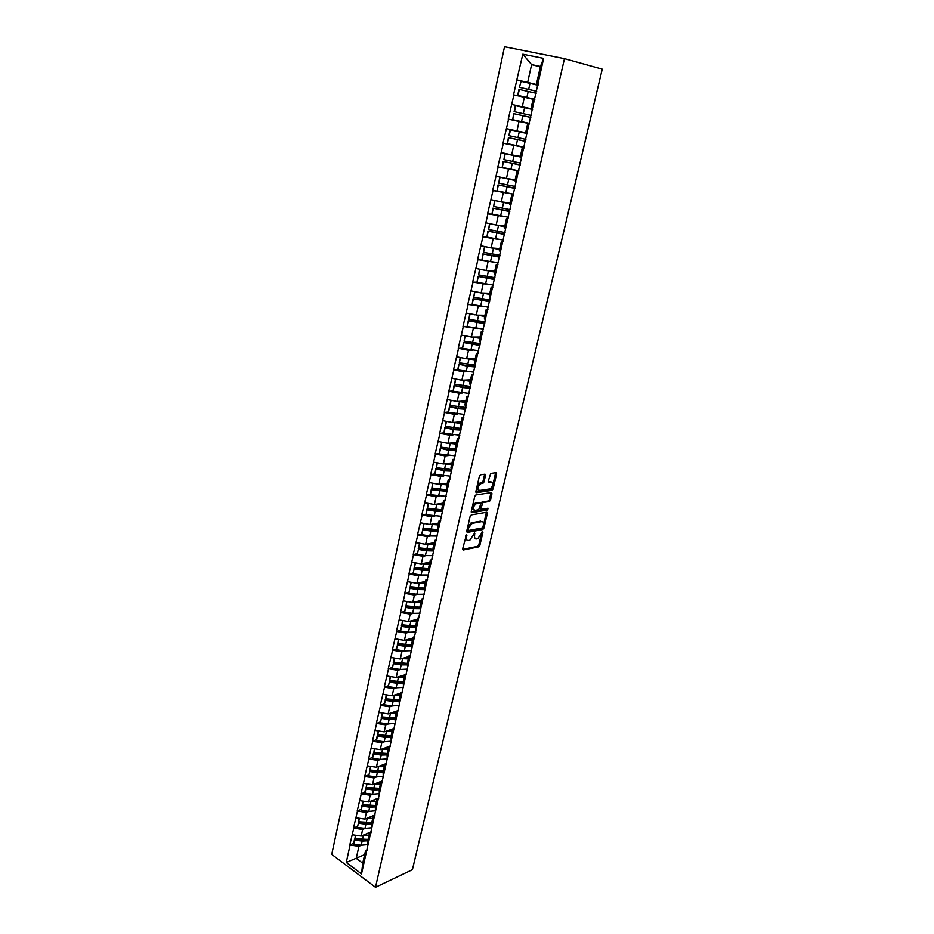 <?xml version="1.0" encoding="UTF-8"?>
<svg xmlns="http://www.w3.org/2000/svg" width="934" height="934" viewBox="0 0 934 934"><rect width="100%" height="100%" fill="white"/><g stroke="black" fill="none" stroke-linecap="round" stroke-linejoin="round"><path stroke-width="1.4" d="M466.533 534.54L462.634 548.935L463.217 550.009L478.745 546.857L479.842 545.456L482.936 532.263L482.504 531.516L477.834 538.684L476.41 538.965C474.799 539.058 474.203 537.902 474.6 535.497L474.565 533.022L469.849 540.249L468.401 540.541C466.767 540.623 466.148 539.455 466.545 537.05L466.533 534.54M485.54 475.383L484.979 474.203L480.578 474.799L479.399 476.223L475.861 491.541L476.445 492.697L491.961 490.338L493.105 488.937L496.643 473.865L496.094 472.697L490.77 473.421L488.213 481.314L488.774 482.481L491.354 482.107C493.736 483.73 493.28 485.995 490.011 488.891L479.539 490.478C477.099 488.867 477.543 486.591 480.858 483.637L482.96 483.31L484.022 481.909L485.54 475.383L484.524 474.262M602.255 69.128L412.419 869.682L375.491 887.3L564.463 58.62L602.255 69.128M471.32 514.903L470.152 516.327L466.685 531.329L467.269 532.438L482.82 529.52L483.905 528.119L487.373 513.35L486.824 512.229L471.32 514.903M471.25 511.54L474.752 496.374L475.826 494.973L491.436 492.557L491.984 493.701L490.49 500.099L489.416 501.488L483.018 502.539L480.952 508.189L481.524 509.31L488.015 508.224L487.641 509.976L471.833 512.661L471.25 511.54M375.491 887.3L331.745 854.376L504.523 46.7L564.463 58.62M538.042 85.064L516.817 79.88L513.56 94.824L533.092 99.273M516.817 79.88L522.807 54.172L543.635 58.363L361.505 873.897L346.269 862.456L350.075 845.025L358.913 846.309L361.4 845.235M367.202 839.573L362.112 839.981L354.593 839.036L353.682 843.18L350.075 845.025M349.818 844.838L353.764 828.143L362.637 829.45L365.147 828.388M357.383 826.321L353.764 828.143M353.507 827.944L357.488 811.086L366.408 812.417L368.93 811.389M375.176 805.598L369.607 806.089L362.03 805.108L361.108 809.323L357.488 811.086M357.22 810.899L361.248 793.888L370.203 795.243L372.748 794.227M379.204 788.378L373.413 788.903L365.801 787.899L364.867 792.16L361.248 793.888M360.979 793.702L365.042 776.516L374.032 777.894L376.6 776.913M368.673 774.858L365.042 776.516M364.774 776.329L368.872 758.98L377.896 760.381L380.488 759.424M374.394 748.718L373.857 752.535L387.201 753.481L381.13 754.065L373.46 753.014L372.503 757.357L368.872 758.98M368.603 758.805L372.736 741.281L381.808 742.705L384.411 741.783M391.136 735.887L385.041 736.389L377.336 735.315L376.379 739.705L372.736 741.281M372.456 741.106L376.636 723.418L385.742 724.866L388.381 723.967M380.29 721.924L376.636 723.418M376.367 723.243L380.582 705.38L389.723 706.851L392.385 705.987M384.236 703.932L380.582 705.38M380.301 705.205L384.551 687.167L393.739 688.662L396.425 687.821M388.217 685.778L384.551 687.167M384.271 686.992L388.567 668.779L397.802 670.297L400.511 669.491M392.245 667.448L388.567 668.779M388.287 668.604L392.63 650.216L401.9 651.757L404.644 650.986M396.308 648.943L392.63 650.216M392.338 650.041L396.716 631.466L406.033 633.03L408.812 632.295M400.406 630.252L396.716 631.466M396.436 631.291L400.861 612.529L410.213 614.128L413.026 613.416M404.55 611.385L400.861 612.529M400.569 612.365L405.029 593.405L414.427 595.028L417.276 594.363M408.73 592.331L405.029 593.405M404.737 593.242L409.255 574.095L418.689 575.753L421.584 575.122M412.956 573.079L409.255 574.095M408.952 573.943L413.505 554.598L422.985 556.279L425.927 555.683M417.218 553.652L413.505 554.598M413.213 554.446L417.813 534.902L427.328 536.606L430.317 536.058M421.538 534.014L417.813 534.902M417.51 534.75L422.156 515.008L431.718 516.736L434.765 516.222M425.892 514.19L422.156 515.008M421.853 514.856L426.546 494.903L436.155 496.666L439.26 496.199M430.282 494.168L426.546 494.903M426.243 494.763L430.983 474.6L440.638 476.398L443.802 475.978M434.73 473.935L430.983 474.6M430.679 474.46L435.454 454.099L445.156 455.92L448.413 455.547M439.225 453.504L435.454 454.099M435.151 453.959L439.984 433.376L449.733 435.232L453.072 434.905M443.767 432.862L439.984 433.376M439.68 433.236L444.561 412.443L454.344 414.322L457.788 414.066M448.343 411.999L444.561 412.443M444.245 412.303L449.172 391.288L459.014 393.202L462.563 393.004M452.978 390.937L449.172 391.288M448.857 391.159L453.842 369.922L463.731 371.872L467.42 371.72M457.672 369.642L453.842 369.922M453.527 369.794L458.559 348.324L468.494 350.308L472.347 350.238M462.412 348.137L458.559 348.324M458.244 348.195L463.322 326.503L477.367 328.523M467.198 326.398L463.322 326.503M463.007 326.375L468.144 304.449L482.481 306.586M472.044 304.426L468.144 304.449M467.817 304.332L473.013 282.15L487.711 284.438M476.959 282.231L473.013 282.15M472.686 282.045L477.928 259.629L493.117 262.069M498.359 262.723L477.928 259.629M477.601 259.512L482.901 236.851L498.756 239.501M487.221 237.166L482.901 236.851M482.574 236.746L487.933 213.839L504.792 216.758M492.907 214.318L487.933 213.839M487.595 213.734L493.012 190.571L511.914 193.933M498.978 191.307L493.012 190.571M492.673 190.466L498.149 167.046L518.86 170.922M505.773 168.202L498.149 167.046M497.81 166.952L503.344 143.264L524.114 147.432M514.342 145.214L503.344 143.264M503.006 143.171L508.598 119.213L529.415 123.673M529.461 123.463L508.598 119.213M508.248 119.132L513.91 94.906M532.275 109.185L530.967 108.823L533.092 99.249L534.435 99.541M524.383 97.288L522.281 106.803L530.991 108.718M511.832 104.445L522.281 106.803M529.344 123.977L527.663 123.638L528.948 124.117M526.811 133.655L525.55 133.095L527.663 123.638M519.024 121.56L516.946 130.97L525.644 132.663M506.543 128.647L516.946 130.97M523.974 148.062L522.281 147.759L523.519 148.424M521.406 157.858L520.191 157.11L522.281 147.759M513.723 145.564L511.657 154.881L520.366 156.363M501.313 152.592L511.657 154.881M518.65 171.868L516.969 171.599L518.148 172.463M516.07 181.791L514.903 180.857L516.969 171.599M508.47 169.311L506.438 178.522L515.136 179.795M496.141 176.269L506.438 178.522M513.396 195.416L511.704 195.194L512.836 196.233M510.781 205.457L509.66 204.348L511.704 195.194M503.286 192.789L501.278 201.907L509.964 202.982M491.027 199.701L501.278 201.907M508.189 218.708L506.497 218.533L507.594 219.747M505.551 228.865L504.477 227.581L506.497 218.533M498.149 216.023L496.164 225.036L504.85 225.923M485.96 222.864L496.164 225.036M503.041 241.754L501.348 241.614L502.399 242.992M500.379 252.017L499.351 250.569L501.348 241.614M493.082 239.011L491.109 247.93L499.795 248.607M480.952 245.782L491.109 247.93M497.95 264.544L496.258 264.439L497.262 266.003M495.265 274.923L494.284 273.3L496.258 264.439M488.05 261.742L486.1 270.568L494.786 271.058M476.001 268.467L486.1 270.568M492.907 287.1L491.226 287.03L492.183 288.758M490.21 297.584L489.264 295.798L491.226 287.03M483.088 284.24L481.162 292.972L489.836 293.276M471.098 290.894L481.162 292.972M487.922 309.411L486.24 309.376L487.151 311.267M485.201 320L484.302 318.05L486.24 309.376M478.173 306.492L476.258 315.132L484.933 315.26M466.253 313.1L484.664 316.451M482.995 331.488L481.314 331.488L482.178 333.531M480.251 342.183L479.399 340.069L481.314 331.488M473.304 328.511L471.413 337.057L480.076 337.011M461.454 335.061L471.413 337.057M478.115 353.332L476.433 353.367L477.262 355.562M475.348 364.12L474.53 361.867L476.433 353.367M468.494 350.308L466.626 358.761L475.278 358.539M456.714 356.8L466.626 358.761M473.281 374.954L471.6 375.024L472.394 377.371M470.502 385.835L469.732 383.43L471.6 375.024M463.731 371.872L461.875 380.243L470.526 379.834M452.009 378.305L461.875 380.243M468.506 396.343L466.825 396.448L467.572 398.946M465.704 407.317L464.969 404.761L466.825 396.448M459.014 393.202L457.181 401.492L465.821 400.931M447.363 399.589L457.181 401.492M463.778 417.51L462.096 417.65L462.809 420.288M460.952 428.578L460.264 425.881L462.096 417.65M454.344 414.322L452.535 422.53L461.174 421.794M442.763 420.65L452.535 422.53M459.096 438.466L457.415 438.63L458.092 441.42M456.259 449.616L455.605 446.779L457.415 438.63M449.733 435.232L447.935 443.346L456.563 442.459M438.209 441.502L447.935 443.346M454.461 459.201L452.792 459.4L453.422 462.318M451.601 470.444L450.982 467.467L452.792 459.4M445.156 455.92L443.381 463.953L452.009 462.902M433.703 462.143L443.381 463.953M449.873 479.726L448.203 479.959L448.799 483.018M447.001 491.05L446.417 487.933L448.203 479.959M440.638 476.398L438.875 484.349L447.491 483.147M429.243 482.563L438.875 484.349M445.331 500.04L443.662 500.309L444.222 503.496M442.447 511.447L441.899 508.201L443.662 500.309M436.155 496.666L434.415 504.535L443.02 503.192M424.83 502.784L434.415 504.535M440.848 520.156L439.178 520.448L439.692 523.764M437.941 531.633L437.427 528.27L439.178 520.448M431.718 516.736L430.002 524.534L438.595 523.028M420.452 522.807L430.002 524.534M436.4 540.074L434.73 540.389L435.221 543.833M433.481 551.62L433.002 548.13L434.73 540.389M427.328 536.606L425.635 544.324L434.217 542.677M416.12 542.619L425.635 544.324M431.987 559.781L430.329 560.12L430.784 563.704M429.056 571.41L428.613 567.79L430.329 560.12M422.985 556.279L421.304 563.914L429.873 562.128M411.836 562.245L421.304 563.914M427.632 579.302L425.962 579.664L426.383 583.365M424.678 591L424.269 587.252L425.962 579.664M418.689 575.753L417.019 583.306L425.577 581.392M407.598 581.672L417.019 583.306M423.312 598.624L421.654 599.021L422.04 602.839M420.347 610.392L419.973 606.528L421.654 599.021M414.427 595.028L412.77 602.523L421.327 600.457M403.395 600.912L412.77 602.523M419.039 617.748L417.381 618.18L417.731 622.114M416.062 629.598L415.723 625.617L417.381 618.18M410.213 614.128L408.567 621.542L417.113 619.347M399.238 619.954L408.567 621.542M414.813 636.696L413.143 637.151L413.47 641.191M411.812 648.605L411.509 644.518L413.143 637.151M406.033 633.03L404.41 640.374L412.945 638.05M395.117 638.809L404.41 640.374M410.621 655.458L408.964 655.937L409.255 660.093M407.609 667.436L407.329 663.233L408.964 655.937M401.9 651.757L400.289 659.03L408.812 656.579M391.031 657.489L400.289 659.03M406.465 674.044L404.807 674.535L405.076 678.808M390.225 676.52L389.641 680.606L403.196 681.785L404.807 674.535M397.802 670.297L396.203 677.5L404.726 674.92M403.196 681.762L403.453 686.07M386.991 675.994L396.203 677.5M402.356 692.444L400.698 692.958L400.931 697.336M399.332 704.54L399.11 700.115L400.698 692.958M393.739 688.662L392.163 695.795L400.674 693.098M382.998 694.312L392.163 695.795M398.281 710.657L396.635 711.206L396.833 715.689M395.245 722.823L395.047 718.293L396.635 711.206M389.723 706.851L388.159 713.915L398.304 710.541M379.029 712.455L388.159 713.915M394.253 728.707L392.607 729.279L392.782 733.867M391.206 740.931L391.042 736.307L392.607 729.279M385.742 724.866L384.201 731.859L394.335 728.357M375.106 730.423L384.201 731.859M390.26 746.593L388.614 747.188L388.754 751.87M387.201 758.863L387.061 754.135L388.614 747.188M381.808 742.705L380.266 749.64L390.389 745.986M371.218 748.227L380.266 749.64M386.302 764.292L384.656 764.911L384.773 769.698M383.232 776.621L383.127 771.799L384.656 764.911M377.896 760.381L376.379 767.246L386.489 763.463M367.366 765.857L376.379 767.246M382.38 781.84L380.745 782.482L380.838 787.35M379.297 794.215L379.216 789.3L380.745 782.482M374.032 777.894L372.526 784.688L382.625 780.777M363.548 783.322L372.526 784.688M378.503 799.212L376.857 799.878L376.927 804.851M375.41 811.646L375.351 806.637L376.857 799.878M370.203 795.243L368.708 801.979L378.784 797.928M359.777 800.636L368.708 801.979M374.651 816.433L373.016 817.11L373.063 822.177M371.557 828.902L371.522 823.811L373.016 817.11M366.408 812.417L364.925 819.095L374.989 814.927M356.029 817.775L364.925 819.095M370.845 833.478L369.21 834.19L369.222 839.339M367.739 846.006L367.727 840.822L369.21 834.19M362.637 829.45L361.178 836.058L371.23 831.762M352.316 834.762L361.178 836.058M367.074 850.384L365.439 851.107L365.428 856.35M358.913 846.309L356.251 858.381L362.742 863.203L365.439 851.107M364.645 854.645L346.269 862.456M362.742 863.203L361.505 873.897M538.124 84.679L536.443 84.27L540.424 66.396L531.609 64.574L527.675 82.367L538.077 84.912M540.319 66.863L531.609 64.574L522.807 54.172M536.443 84.27L537.809 84.434M540.424 66.396L543.635 58.363M517.179 79.962L527.675 82.367M361.948 839.608L361.318 839.876M491.436 482.096L490.385 481.617M365.953 822.737L365.252 823.029M370.016 805.715L369.222 806.042M374.125 788.541L373.25 788.891M378.317 771.204L377.336 771.577M382.566 753.703L381.481 754.1M386.909 736.039L385.684 736.471M391.346 718.199L389.957 718.666M395.876 700.185L394.323 700.687M400.546 681.983L398.771 682.532M405.391 663.595L403.325 664.202M410.516 644.997L408.018 645.686M415.77 626.224L412.921 626.971M420.055 613.206L412.606 613.358L404.656 612.12L405.566 606.61L413.505 607.847L420.078 607.579L418.222 608.011M465.786 535.322L466.907 540.05M474.951 538.486L473.818 533.921M462.587 549.402L477.718 546.343L478.815 544.942L481.243 534.598M483.543 524.768L486.381 512.311M466.65 531.843L481.734 529.029L482.983 527.15M468.238 529.718L468.646 530.489L482.248 527.955L483.473 525.153C483.87 522.76 483.275 521.581 481.687 521.639L472.172 523.367L468.658 527.873L468.238 529.718L467.198 529.204L468.261 530.302M467.198 529.204L467.619 527.36L471.133 522.853L480.648 521.137M481.01 509.077L479.913 507.687L480.905 503.438L481.979 502.037L488.377 500.998L489.439 499.608L490.98 492.627M471.215 512.089L486.614 509.474L487.385 508.329M476.55 503.578L476.328 503.636C472.978 506.567 472.522 508.832 474.974 510.419L478.663 509.789L480.741 504.127L480.169 502.994L475.278 503.134C472.044 505.854 471.518 508.119 473.713 509.941M475.511 503.076L479.13 502.492M478.313 490.011C476.083 488.202 476.573 485.913 479.807 483.147L481.909 482.82L482.971 481.43L484.489 474.904M491.506 482.084L490.315 481.617L491.354 482.107M488.178 481.932L490.315 481.617M492.907 484.828L495.627 472.756M475.826 492.136L491.004 489.825L492.743 485.552M371.09 832.392L364.75 834.529M367.739 844.628L361.248 845.212L362.17 841.067L367.739 840.787M362.17 841.067L354.64 840.133L353.729 844.278L361.248 845.212M354.593 839.036L354.64 840.133M353.682 843.18L353.729 844.278M368.977 835.241L362.672 835.416M355.434 835.218L354.955 838.72L368.054 839.386M354.955 838.72L355.714 835.253M374.849 815.545L368.486 817.624M371.545 827.793L364.984 828.365L365.906 824.185L371.522 823.928M365.906 824.185L358.352 823.228L357.43 827.407L364.984 828.365M357.43 827.407L358.352 823.228M371.183 822.667L365.848 823.111L358.294 822.154M372.748 818.336L366.408 818.488M359.146 818.242L358.656 821.803L371.814 822.527M358.656 821.803L359.438 818.277M378.655 798.547L372.257 800.555M375.398 810.817L368.755 811.366L369.689 807.139L375.351 806.906M369.689 807.139L362.088 806.159L361.166 810.385L368.755 811.366M362.03 805.108L362.088 806.159M361.108 809.323L361.166 810.385M376.554 801.279L370.179 801.384M362.906 801.103L362.404 804.734L375.608 805.505M362.404 804.734L363.198 801.15M382.485 781.396L381.282 782.26M379.297 793.666L372.549 794.204L373.495 789.942L379.227 789.732M373.495 789.942L365.871 788.938L364.937 793.199L372.549 794.204M365.801 787.899L365.871 788.938M364.867 792.16L364.937 793.199M380.722 782.575L376.063 783.322M380.383 784.058L373.985 784.128M366.7 783.813L366.186 787.502L379.438 788.319M366.186 787.502L366.992 783.848M386.349 764.07L385.765 764.502M383.22 776.364L376.39 776.89L377.336 772.581L383.138 772.395M377.336 772.581L369.689 771.554L368.743 775.862L376.39 776.89M368.743 775.862L369.689 771.554M383.255 770.994L377.254 771.566L369.607 770.538M384.586 765.226L379.904 765.927M384.259 766.674L377.826 766.709M370.529 766.347L370.004 770.095L383.302 770.982M370.004 770.095L370.821 766.394M387.236 758.887L380.255 759.4L381.224 755.057L387.085 754.894M381.224 755.057L373.53 754.007L372.584 758.35L380.255 759.4M373.46 753.014L373.53 754.007M372.503 757.357L372.584 758.35M388.497 747.714L383.769 748.379M388.17 749.126L381.702 749.126M373.857 752.535L374.686 748.764M391.463 741.176L384.166 741.748L385.135 737.37L391.066 737.23M385.135 737.37L377.418 736.296L376.46 740.685L384.166 741.748M377.336 735.315L377.418 736.296M376.379 739.705L376.46 740.685M392.432 730.026L387.68 730.657M392.128 731.427L385.602 731.369M378.293 730.925L377.745 734.813L391.148 735.805M377.745 734.813L378.585 730.972M395.432 723.418L388.112 723.932L389.093 719.507L395.094 719.402M389.093 719.507L381.341 718.409L380.372 722.834L388.112 723.932M380.372 722.834L381.341 718.409M395.094 718.094L388.988 718.55L381.247 717.452M396.413 712.187L391.626 712.759M396.109 713.541L389.548 713.448M382.239 712.969L381.667 716.915L395.129 717.966M381.667 716.915L382.531 713.016M399.437 705.485L392.105 705.941L393.086 701.481L399.168 701.399M393.086 701.481L385.298 700.36L384.318 704.831L392.105 705.941M384.318 704.831L385.298 700.36M399.11 700.138L392.981 700.547L385.205 699.426M400.429 694.172L395.607 694.698M400.137 695.491L393.541 695.363M386.209 694.826L385.637 698.842L399.145 699.963M385.637 698.842L386.501 694.873M403.488 687.377L396.121 687.786L397.125 683.268L403.29 683.221M397.125 683.268L389.303 682.124L388.311 686.642L396.121 687.786M388.311 686.642L389.303 682.124M403.208 681.972L397.008 682.357L389.198 681.213M404.492 675.982L399.624 676.461M404.2 677.267L397.557 677.092M389.641 680.606L390.517 676.566M407.563 669.106L400.184 669.444L401.188 664.891L407.446 664.868M401.188 664.891L393.342 663.724L392.338 668.277L400.184 669.444M392.338 668.277L393.342 663.724M407.364 663.642L401.071 664.004L393.226 662.836M408.59 657.618L403.686 658.05M408.31 658.867L401.608 658.645M394.288 658.026L393.681 662.183L407.341 663.42M393.681 662.183L394.58 658.085M411.696 650.648L404.282 650.928L405.298 646.34L411.649 646.34M405.298 646.34L397.417 645.137L396.401 649.737L404.282 650.928M396.401 649.737L397.417 645.137M411.555 645.137L405.169 645.464L397.3 644.273M412.723 639.066L407.773 639.463M412.443 640.292L405.706 640.024M398.374 639.358L397.756 643.584L411.532 644.869M397.756 643.584L398.678 639.416M415.852 632.014L408.427 632.236L409.454 627.59L415.899 627.636M409.454 627.59L401.538 626.375L400.511 631.022L408.427 632.236M400.511 631.022L401.538 626.375M415.793 626.445L409.314 626.749L401.41 625.535M416.891 620.351L411.906 620.69M416.634 621.53L409.839 621.215M402.507 620.515L401.877 624.799L415.77 626.154M401.877 624.799L402.811 620.561M412.606 613.358L413.645 608.676L420.195 608.746M413.645 608.676L405.695 607.427L404.656 612.12M405.566 606.61L405.695 607.427M421.106 601.438L416.074 601.729M420.86 602.582L414.007 602.22M406.687 601.473L406.033 605.839L420.043 607.252M406.033 605.839L406.979 601.519M424.305 594.211L416.833 594.293L417.872 589.564L424.538 589.669M417.872 589.564L409.886 588.292L408.847 593.032L416.833 594.293M408.847 593.032L409.886 588.292M424.41 588.525L417.731 588.77L409.757 587.498M425.367 582.349L420.277 582.582M425.122 583.458L418.222 583.038M410.902 582.244L410.236 586.68L424.375 588.151M410.236 586.68L411.205 582.302M428.589 575.017L421.094 575.04L422.156 570.265L428.939 570.405M422.156 570.265L414.124 568.958L413.073 573.756L421.094 575.04M413.073 573.756L414.124 568.958M428.799 569.273L421.993 569.495L413.984 568.199M429.663 563.074L424.526 563.237M429.43 564.136L422.472 563.669M415.163 562.828L414.486 567.347L428.753 568.876M414.486 567.347L415.467 562.887M432.921 555.648L425.402 555.602L426.464 550.768L433.388 550.955M426.464 550.768L418.409 549.449L417.346 554.282L425.402 555.602M417.346 554.282L418.409 549.449M433.236 549.834L426.301 550.021L418.257 548.702M434.006 543.6L428.811 543.716M433.785 544.627L426.756 544.102M419.459 543.214L418.771 547.814L433.178 549.414M418.771 547.814L419.763 543.273M437.287 536.081L429.745 535.964L430.831 531.084L437.894 531.306M430.831 531.084L422.728 529.73L421.666 534.61L429.745 535.964M421.666 534.61L422.728 529.73M437.719 530.197L430.656 530.36L422.577 529.018M438.396 523.927L433.131 523.986M438.174 524.92L431.076 524.336M423.803 523.414L423.09 528.084L437.649 529.753M423.09 528.084L424.106 523.46M442.272 510.373L435.057 510.513L426.931 509.123L427.107 509.824L435.232 511.202L442.483 511.458M441.7 516.315L426.021 514.751L427.107 509.824M426.021 514.751L426.931 509.123M442.821 504.068L437.486 504.056M442.611 505.014L435.442 504.383M428.192 503.403L427.468 508.154L442.191 509.894M427.468 508.154L428.496 503.461M446.872 490.338L439.494 490.455L431.345 489.042L431.508 489.708L447.269 491.389M446.16 496.351L430.422 494.693L431.508 489.708M430.422 494.693L431.345 489.042M447.304 484.01L441.887 483.929M447.094 484.909L439.844 484.209M432.629 483.193L431.882 488.015L446.779 489.836M431.882 488.015L432.932 483.252M451.542 470.106L443.977 470.187L435.793 468.751L444.175 470.829L451.787 471.18M450.667 476.188L434.87 474.425L435.968 469.393M434.87 474.425L435.793 468.751M451.822 463.743L446.324 463.591M451.624 464.595L444.292 463.836M437.1 462.774L436.341 467.689L451.426 469.568M436.341 467.689L437.404 462.832M456.341 449.651L448.518 449.721L440.288 448.25L448.717 450.328L456.352 450.748M455.22 455.815L439.354 453.947L440.474 448.857M439.354 453.947L440.288 448.25M456.387 443.265L450.795 443.055M456.201 444.082L448.764 443.253M441.619 442.144L440.848 447.141L456.142 449.114M440.848 447.141L441.934 442.202M461.209 428.998L453.095 429.045L444.829 427.55L453.305 429.628L460.952 430.119M459.82 435.232L443.895 433.259L445.028 428.122M443.895 433.259L444.829 427.55M460.999 422.588L455.313 422.296M460.824 423.359L453.282 422.46M446.195 421.316L445.401 426.383L460.917 428.437M445.401 426.383L446.499 421.374M465.844 408.216L457.718 408.158L449.417 406.629L457.929 408.707L465.611 409.279M464.455 414.451L448.483 412.361L449.616 407.177M448.483 412.361L449.417 406.629M465.657 401.69L459.855 401.316M465.494 402.414L457.823 401.445M450.807 400.254L450.001 405.414L466.008 407.539M450.001 405.414L451.122 400.312M470.538 387.236L462.388 387.05L454.052 385.485L462.61 387.575L470.316 388.229M469.148 393.447L453.107 391.253L454.263 386.011M453.107 391.253L454.052 385.485M470.362 380.582L464.432 380.115M470.211 381.259L462.412 380.208M455.477 378.982L454.648 384.236L470.713 386.466M454.648 384.236L455.792 379.041M475.278 366.023L467.117 365.719L458.734 364.132L467.35 366.21L475.067 366.945M473.888 372.222L457.788 369.922L458.956 364.622M457.788 369.922L458.734 364.132M475.114 359.251L469.031 358.703M474.974 359.882L467.023 358.749M460.193 357.488L459.341 362.824L475.464 365.171M459.341 362.824L460.509 357.547M480.064 344.599L463.462 342.544L479.878 345.452M478.687 350.775L462.517 348.359L463.696 343.012M462.517 348.359L463.462 342.544M479.924 337.699L473.666 337.046M479.796 338.271L471.658 337.057M464.957 335.761L464.093 341.19L480.274 343.654M464.093 341.19L465.272 335.831M484.898 322.942L468.249 320.736L484.723 323.724M483.52 329.107L467.304 326.573L468.483 321.168M467.304 326.573L468.249 320.736M484.781 315.914L478.313 315.155M470.059 313.871L475.009 314.875M469.767 313.812L468.891 319.335L485.131 321.903M468.891 319.335L470.082 313.906M489.79 301.063L473.083 298.705L489.626 301.775M488.412 307.216L472.125 304.566L473.328 299.09M472.125 304.566L473.083 298.705M489.685 293.906L482.971 293.031M474.881 291.677L489.579 294.385M474.635 291.63L473.736 297.245L490.035 299.942M473.736 297.245L474.939 291.758M494.728 278.962L477.963 276.429L494.588 279.593M493.362 285.092L477.005 282.313L478.22 276.791M477.005 282.313L477.963 276.429M494.646 271.666L487.618 270.65M479.749 269.249L494.553 272.086M479.551 269.202L478.628 274.911L494.997 277.737M478.628 274.911L479.842 269.366M499.713 256.617L482.901 253.92L499.597 257.177M482.901 253.92L481.944 259.827L483.17 254.235M499.667 249.191L492.206 248.012M484.664 246.564L499.585 249.553M484.524 246.541L483.578 252.355L500.017 255.297M483.578 252.355L484.816 246.739M504.769 234.037L487.887 231.165L504.652 234.516M503.403 240.12L486.929 237.096L488.167 231.457M486.929 237.096L487.887 231.165M504.734 226.472L496.701 225.094M489.591 223.646L504.664 226.787M489.544 223.635L488.587 229.542L505.084 232.613M488.587 229.542L489.825 223.88M509.859 211.201L492.93 208.165L509.777 211.609M508.505 217.283L491.973 214.12L493.222 208.422M491.973 214.12L492.93 208.165M509.847 203.507L494.611 200.518L509.789 203.764M494.611 200.518L493.642 206.484L510.197 209.683M493.642 206.484L494.903 200.752M515.019 188.131L498.032 184.909L514.949 188.446M513.665 194.19L497.063 190.898L498.324 185.13M497.063 190.898L498.032 184.909M515.031 180.285L499.725 177.18L514.984 180.495M499.725 177.18L498.756 183.181L515.381 186.508M498.756 183.181L500.029 177.39M520.226 164.816L503.192 161.407L520.18 165.049M518.884 170.84L502.212 167.419L503.496 161.594M502.212 167.419L503.192 161.407M520.261 156.819L504.897 153.596L520.226 156.97M504.897 153.596L503.928 159.621L520.612 163.088M503.928 159.621L505.212 153.76M525.492 141.232L508.4 137.648L525.457 141.384M524.149 147.245L507.419 143.684L508.715 137.788M507.419 143.684L508.4 137.648M525.55 133.095L510.127 129.744L525.912 133.258M510.127 129.744L508.832 135.652L525.9 139.4M509.147 135.792L510.454 129.873M530.816 117.404L513.665 113.621L530.804 117.462M532.59 109.476L515.416 105.635L532.578 109.5M529.485 123.393L512.684 119.692L513.992 113.726M512.684 119.692L513.665 113.621M515.416 105.635L514.109 111.613L531.259 115.454M514.436 111.706L515.743 105.729M536.653 91.287L519.444 87.294L521.102 81.305L519.444 87.294M517.669 95.35L534.867 99.273L517.669 95.35L518.989 89.337L536.209 93.272M518.008 95.42L519.327 89.395M538.007 85.227L521.102 81.305M519.771 87.352L536.665 91.24M465.506 536.525L466.545 537.05M474.122 533.337L474.997 533.781M473.573 534.984L474.6 535.497M482.072 531.843L482.936 532.263M478.815 544.942L479.842 545.456M477.683 546.343L478.698 546.857M466.054 534.867L466.942 535.31M486.345 512.848L487.373 513.35M482.878 527.617L483.905 528.119M481.734 529.029L482.773 529.531M471.343 522.807L472.382 523.309M467.619 527.36L468.658 527.873M490.945 493.21L491.984 493.701M489.439 499.608L490.49 500.099M488.295 501.009L489.334 501.5M482.061 502.025L483.1 502.515M480.905 503.438L481.944 503.928M479.913 507.687L480.952 508.189M486.556 509.485L487.595 509.987M482.971 481.43L484.022 481.909M481.804 482.843L482.855 483.333M480.088 483.088L481.138 483.578M495.592 473.386L496.643 473.865M492.066 488.447L493.105 488.937M490.91 489.848L491.961 490.338M362.485 839.666L363.396 835.51M366.221 822.772L367.155 818.581M370.004 805.715L370.938 801.489M373.81 788.506L374.756 784.233M377.663 771.134L378.62 766.814M381.551 753.586L382.508 749.231M385.462 735.887L386.442 731.485M389.431 718.013L390.412 713.576M393.424 699.963L394.417 695.491M397.464 681.75L398.456 677.22M401.538 663.35L402.542 658.785M405.648 644.775L406.664 640.164M409.804 626.025L410.832 621.367M413.995 607.088L415.035 602.383M418.234 587.965L419.284 583.213M422.507 568.643L423.569 563.844M426.826 549.134L427.9 544.288M431.193 529.438L432.279 524.546M434.147 516.128L435.232 511.202M435.606 509.532L436.692 504.594M438.583 496.094L439.68 491.121M440.054 489.439L441.163 484.442M443.066 475.85L444.175 470.829M444.549 469.125L445.67 464.081M447.584 455.407L448.717 450.328M449.091 448.612L450.223 443.522M452.161 434.754L453.305 429.628M453.679 427.889L454.823 422.74M456.784 413.89L457.929 408.707M458.325 406.955L459.47 401.748M461.454 392.805L462.61 387.575M463.007 385.8L464.175 380.547M466.171 371.51L467.35 366.21M467.747 364.423L468.915 359.111M470.946 349.981L472.125 344.634M472.522 342.825L473.713 337.454M475.756 328.231L476.959 322.825M477.356 320.992L478.558 315.575M480.625 306.247L481.839 300.783M482.248 298.938L483.462 293.463M485.552 284.029L486.766 278.519M487.186 276.651L488.412 271.105M490.525 261.578L491.751 256.009M492.171 254.118L493.409 248.514M495.545 238.894L496.795 233.255M497.215 231.34L498.476 225.689M500.624 215.952L501.885 210.255M502.317 208.329L503.578 202.608M505.761 192.766L507.034 186.998M507.466 185.049L508.75 179.27M510.956 169.323L512.241 163.497M512.684 161.524L513.98 155.686M516.198 145.622L517.506 139.738M517.95 137.742L519.257 131.834M521.511 121.665L522.83 115.711M523.274 113.703L524.593 107.725M526.869 97.44L528.212 91.427M528.656 89.384L529.998 83.348M477.718 546.343L478.745 546.857M481.792 529.006L482.82 529.52M471.133 522.853L472.172 523.367M488.377 500.998L489.416 501.488M481.979 502.037L483.018 502.539M486.614 509.474L487.641 509.976M475.278 503.134L476.328 503.636M481.909 482.82L482.96 483.31M479.807 483.147L480.858 483.637M491.004 489.825L492.055 490.315"/></g></svg>
